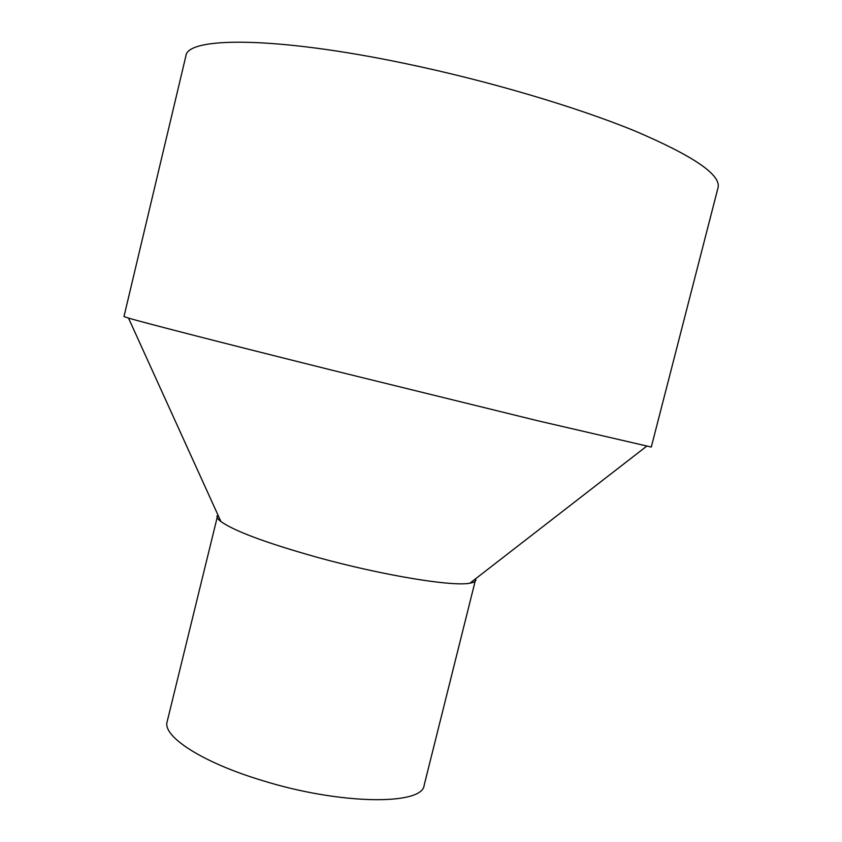 <?xml version="1.0" encoding="UTF-8"?>
<svg xmlns="http://www.w3.org/2000/svg" width="842" height="842" viewBox="0 0 842 842"><rect width="100%" height="100%" fill="white"/><g stroke="black" fill="none" stroke-linecap="round" stroke-linejoin="round"><path stroke-width="1.26" d="M404.781 63.445C274.671 36.195 186.913 36.785 185.871 56.046L123.974 316.55L128.51 318.087C144.203 322.749 222.604 342.915 329.675 369.606L538.006 420.821L651.287 447.049L718.026 187.745C721.289 174.925 693.576 156.012 634.91 130.984C576.107 106.85 487.613 80.643 404.781 63.445M475.814 578.601L424.157 785.228C422.8 805.51 340.21 804.941 261.851 780.397C201.712 762.263 162.232 736.182 167.158 721.636L217.836 514.767M475.94 580.064C475.572 581.517 473.562 582.559 469.91 583.18C452.722 586.842 382.152 575.286 316.866 557.215C266.409 543.016 234.434 531.134 220.93 521.566C217.983 519.314 216.689 517.451 217.047 515.988M469.91 583.18L646.561 446.292M220.93 521.566L128.51 318.087"/></g></svg>
